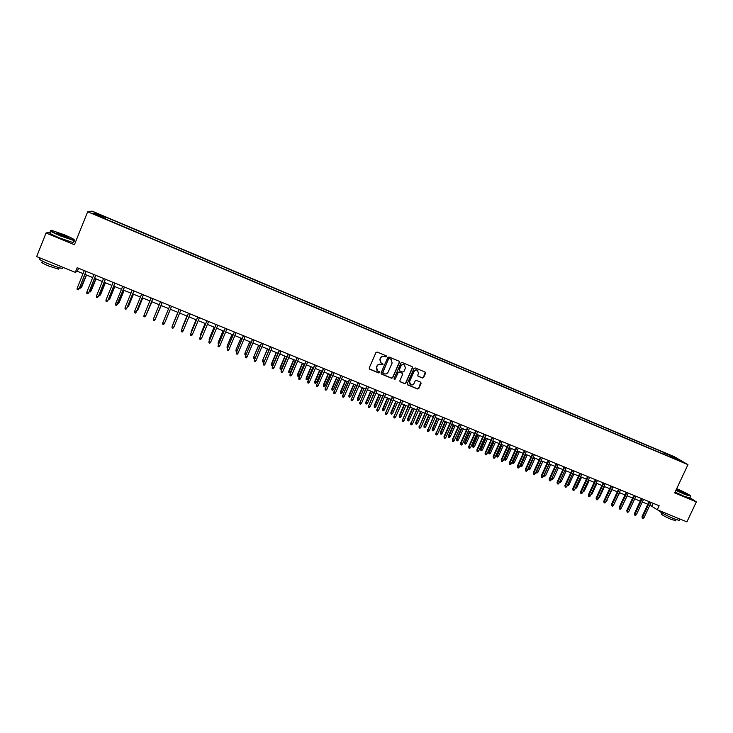 <?xml version="1.0" encoding="UTF-8"?>
<svg xmlns="http://www.w3.org/2000/svg" width="733" height="733" viewBox="0 0 733 733"><rect width="100%" height="100%" fill="white"/><g stroke="black" fill="none" stroke-linecap="round" stroke-linejoin="round"><path stroke-width="1.1" d="M386.511 356.669L386.181 355.817L377.147 352.051L375.928 352.555L369.212 367.993L369.579 369.148L378.723 372.932L379.575 372.584L379.327 371.778L377.715 371.072L376.551 367.398L377.11 366.115C377.999 364.521 379.3 363.98 381.023 364.503L383.038 364.631L382.782 363.815L381.215 363.137L380.015 359.427L380.583 358.144C381.472 356.55 382.773 356.009 384.486 356.531L386.511 356.669M380.482 362.542L379.877 359.289L380.436 357.997C381.325 356.403 382.626 355.871 384.349 356.394L385.512 356.879L386.3 355.89M369.285 368.873L378.585 372.776L379.401 371.833M376.954 370.422L376.414 367.242L376.973 365.959C377.861 364.365 379.163 363.834 380.885 364.347L382.049 364.832L382.846 363.861M669.202 454.689L672.912 456.558L669.202 454.689M422.428 378.026L423.637 377.522L425.525 373.244L425.14 372.089L415.199 367.929L413.989 368.433L407.273 383.726L407.63 384.862L417.608 388.994L418.809 388.49L421.081 383.322L420.715 382.177L416.408 380.39L415.199 380.885L414.072 383.451C413.229 384.889 412.056 385.292 410.553 384.651L409.591 381.6L414.008 371.539C414.841 370.119 415.996 369.707 417.48 370.302L418.488 373.399L417.755 375.076L418.122 376.231L422.428 378.026L423.463 377.367L425.204 372.126M50.375 232.013L46.042 233.002L74.427 244.74L87.658 211.755L687.957 464.649L674.681 492.924L696.35 501.885L686.913 521.869L657.263 509.774L659.15 505.752L77.194 267.701L75.316 272.364L77.304 271.274L83.049 273.62M46.042 233.002L36.65 256.596L75.316 272.364M399.448 362.368L399.064 361.204L388.994 356.998L387.775 357.502L381.068 372.895L381.426 374.041L391.523 378.219L392.732 377.715L399.448 362.368L399.164 361.268M402.133 362.478L412.138 366.656L412.523 367.819L405.807 383.121L404.598 383.616L400.245 381.811L399.888 380.674L402.609 374.462L402.243 373.308L399.32 372.089L398.111 372.593L395.279 379.062L394.345 379.382L394.097 378.576L400.924 362.982L402.133 362.478M97.672 214.063L102.886 216.107L97.672 214.063M87.658 211.755L92.111 211.131L674.213 456.659L687.957 464.649M663.823 454.24L664.51 452.792L105.891 217.206L104.535 218.599M664.51 452.792L680.82 460.975L672.528 457.484L675.111 458.995L102.776 217.857L103.545 217.701L92.889 213.211L94.658 212.927L105.158 217.362M696.35 501.885L689.955 497.725M75.719 241.533L73.804 240.745M649.896 505.083L657.263 509.774M84.936 274.389L92.706 277.569M94.575 278.329L102.327 281.499M104.168 282.251L111.911 285.412M113.734 286.154L121.458 289.306M123.254 290.039L130.969 293.191M132.746 293.915L140.443 297.057M142.193 297.772L149.88 300.915M151.612 301.62L159.281 304.745M160.985 305.45L168.645 308.575M170.322 309.262L177.963 312.377M179.64 313.064L187.236 316.161M188.931 316.858L196.471 319.936M198.176 320.633L205.68 323.693M207.393 324.398L214.851 327.44M216.574 328.146L223.986 331.169M225.709 331.875L233.085 334.889M234.826 335.595L242.156 338.591M243.897 339.306L251.181 342.274M252.94 342.989L260.178 345.949M261.938 346.672L269.148 349.614M270.917 350.337L278.073 353.26M279.85 353.984L286.969 356.889M288.756 357.622L295.839 360.508M297.625 361.241L304.662 364.118M306.467 364.851L313.458 367.709M315.272 368.442L322.227 371.283M324.041 372.025L330.959 374.847M332.782 375.598L339.654 378.402M341.486 379.153L348.322 381.939M350.154 382.69L356.953 385.466M358.804 386.218L365.556 388.976M367.407 389.736L374.132 392.476M375.992 393.236L382.672 395.967M384.532 396.727L391.175 399.439M393.053 400.209L399.65 402.903M401.537 403.672L408.098 406.348M409.985 407.117L416.509 409.784M418.406 410.562L424.893 413.21M426.798 413.989L433.249 416.619M435.155 417.398L441.578 420.018M443.483 420.797L449.87 423.408M451.785 424.187L458.125 426.78M460.058 427.568L466.362 430.143M468.295 430.931L474.563 433.487M476.505 434.284L482.735 436.831M484.687 437.619L490.881 440.157M492.833 440.954L498.999 443.465M500.96 444.271L507.08 446.773M509.05 447.57L515.143 450.062M517.113 450.868L523.17 453.333M525.149 454.148L531.168 456.604M533.157 457.41L539.14 459.857M541.128 460.672L547.084 463.1M549.081 463.916L555 466.335M556.998 467.15L562.889 469.551M564.896 470.375L570.741 472.767M572.757 473.582L578.575 475.964M580.591 476.789L586.382 479.144M588.407 479.978L594.151 482.323M596.186 483.148L601.903 485.484M603.937 486.318L609.627 488.636M611.67 489.47L617.323 491.779M619.367 492.613L624.983 494.912M627.036 495.746L632.625 498.037M634.686 498.871L640.239 501.143M642.31 501.986L647.835 504.24M78.532 268.241L77.304 271.274M653.213 503.314L651.985 505.935M105.213 218.883L105.891 217.206M666.984 455.578L667.003 454.249M95.079 214.137L94.658 212.927M675.203 457.713L674.534 458.327M381.151 373.784L391.367 378.054L392.586 377.55L399.293 362.221M389.406 358.584L388.554 358.932L382.663 372.446L384.22 373.793C385.934 374.306 387.235 373.775 388.124 372.181L392.146 362.963L390.918 359.234L389.26 358.437L388.554 358.932M382.708 373.042L388.408 358.794M391.459 359.619L390.634 359.097M389.26 358.437L390.487 358.95M399.98 381.572L404.442 383.451L405.651 382.956L412.349 367.664L412.221 366.711M402.344 373.381L399.164 371.933L397.955 372.437L395.279 379.062M394.143 379.181L395.124 378.906M405.431 368.012L404.414 364.906C402.921 364.301 401.757 364.713 400.933 366.143L399.375 369.698L399.751 370.852L402.664 372.071L403.874 371.567L405.431 368.012M404.808 365.181L404.259 364.759C402.765 364.154 401.602 364.567 400.777 365.987L400.933 366.143M399.485 370.632L399.219 369.542L400.777 365.987M417.874 376.02L422.254 377.861M417.828 370.541L417.306 370.147C415.822 369.551 414.667 369.963 413.843 371.384L414.008 371.539M409.985 384.193L409.426 381.435L413.843 371.384M407.374 384.633L417.434 388.82L418.644 388.316L420.797 382.232M80.025 286.576L81.702 287.015L86.531 275.04M81.702 287.015L80.676 288.151L86.393 274.985M80.676 288.151L79.741 287.272M86.008 271.311L79.155 288.729L78.101 289.892L78.917 288.884L77.176 288.188L84.268 270.596M79.155 288.729L86.155 271.366M78.101 289.892L77.13 289.508L77.176 288.188M64.348 234.771L51.695 230.391C49.138 230.226 52.171 232.004 60.802 235.714L73.996 240.158C75.38 239.911 72.164 238.115 64.348 234.771M74.482 240.094L73.886 240.525L60.647 236.008C52.767 232.645 49.413 230.803 50.568 230.464M63.478 235.009C67.757 236.851 69.268 237.73 68.013 237.657L61.7 235.476L56.862 232.773L63.478 235.009M68.096 237.675L56.927 233.176M63.047 267.563L62.69 268.443C60.042 268.141 55.598 266.748 49.358 264.265C40.901 260.655 37.731 258.712 39.848 258.437M58.924 268.516L58.667 269.167L49.056 266.171C42.981 263.578 40.7 262.176 42.221 261.965L42.541 261.177M73.355 241.863L73.071 242.568L59.822 238.069C51.356 234.441 48.131 232.599 50.165 232.535M676.018 490.075L690.541 496.122C690.349 495.16 685.731 492.686 676.678 488.673M690.688 496.094L685.144 494.601L675.89 490.34M676.449 489.158L685.428 493.712L676.247 489.58M685.199 493.657L676.321 489.433M679.464 519.981L679.253 520.43L673.801 518.689C664.629 514.676 659.718 511.946 659.068 510.507M675.753 520.512L671.666 519.596C664.538 516.444 661.074 514.474 661.258 513.659L661.688 512.752M689.89 497.863L684.31 496.36L675.066 492.09M89.655 290.479L91.158 290.845L95.986 278.906M91.158 290.845L90.141 291.991L95.867 278.852M90.141 291.991L89.197 291.606M99.257 294.373L100.577 294.666L105.415 282.755M100.577 294.666L99.578 295.811L105.305 282.709M99.578 295.811L98.799 295.5M108.814 298.249L109.959 298.468L114.797 286.585M109.959 298.468L108.97 299.623L114.705 286.548M108.97 299.623L108.356 299.366M118.334 302.106L119.314 302.262L124.143 290.405M119.314 302.262L118.334 303.416L124.069 290.369M118.334 303.416L117.876 303.233M95.666 275.251L88.785 292.632L87.749 293.796L88.574 292.797L86.833 292.091L93.925 274.545M88.785 292.632L95.794 275.306M87.749 293.796L86.787 293.411L86.833 292.091M105.277 279.191L98.387 296.517L97.361 297.69L98.185 296.691L96.454 295.985L103.555 278.485M98.387 296.517L105.396 279.236M97.361 297.69L96.399 297.296L96.454 295.985M114.852 283.103L107.943 300.393L106.936 301.565L107.76 300.567L106.038 299.87L113.139 282.397M107.943 300.393L114.953 283.149M106.936 301.565L105.973 301.171L106.038 299.87M124.399 287.006L116.474 305.423L117.298 304.424L115.585 303.737L122.686 286.31M117.463 304.241L124.482 287.043M116.474 305.423L115.521 305.038L115.585 303.737M127.826 305.954L128.623 306.037L133.461 294.208M127.368 307.072L128.477 306.22L133.397 294.18M125.086 307.585L125.022 308.877L125.966 309.262L126.8 308.272L125.086 307.585L132.197 290.195M133.901 290.891L126.8 308.272L133.965 290.919M137.273 309.784L137.905 309.802L142.743 297.992M136.814 310.902L137.767 309.986L142.688 297.974M134.56 311.415L134.487 312.707L135.431 313.092L136.265 312.102L134.56 311.415L141.661 294.07M143.366 294.767L136.265 312.102L143.421 294.785M146.682 313.605L151.988 301.767M146.252 314.659L151.951 301.758M143.998 315.236L143.915 316.528L144.859 316.903L145.693 315.923L143.998 315.236L151.099 297.928M152.794 298.624L145.693 315.923L152.831 298.643M156.056 317.407L161.196 305.533M155.827 317.985L161.178 305.524M153.389 319.038L153.307 320.33L154.242 320.706L155.084 319.725L153.389 319.038L160.5 301.776M162.185 302.463L155.084 319.725L162.213 302.472M165.521 320.999L170.368 309.28L165.521 320.999M162.753 322.832L162.662 324.114L163.596 324.49L164.439 323.51L162.753 322.832L169.864 305.606M164.531 323.299L171.549 306.293L164.531 323.299M177.862 312.34L172.942 324.252L177.872 312.34M173.758 327.284L172.915 328.256L171.989 327.88L172.081 326.606L179.191 309.418L172.163 326.396L173.758 327.284L180.868 310.105M186.97 316.06L182.068 327.953L186.997 316.07M182.004 328.778L182.306 328.045M183.039 331.05L182.196 332.012L181.271 331.637L181.372 330.372L188.482 313.22L181.436 330.152L183.039 331.05L190.149 313.907M196.05 319.762L191.157 331.637L196.087 319.78M191.093 332.892L191.542 331.792M197.699 316.995L190.626 334.12L197.736 317.013M192.284 334.789L191.441 335.76L190.516 335.384L190.626 334.12L192.284 334.789L199.403 317.691M206.908 320.761L199.843 337.849L206.963 320.779M201.502 338.518L200.65 339.48L199.733 339.113L199.843 337.849L201.502 338.518L208.621 321.457M216.079 324.508L209.024 341.569L216.143 324.536M210.673 342.238L209.83 343.2L208.914 342.824L209.024 341.569L210.673 342.238L217.793 325.214M208.914 342.824L209.042 341.331M205.093 323.455L200.219 335.302L205.148 323.482M200.292 336.621L200.219 335.302L200.75 335.522M209.464 340.341L209.253 338.738L214.164 327.165M209.125 340.204L209.235 338.967L209.922 339.242M209.253 338.738L214.1 327.138M218.599 344.034L218.232 342.375L223.153 330.83M218.104 343.841L218.223 342.604L219.057 342.943M218.232 342.375L223.079 330.803M225.214 328.247L218.177 345.27L225.297 328.283M219.818 345.939L218.965 346.892L218.058 346.526L218.177 345.27L219.818 345.939L226.937 328.952M218.058 346.526L218.177 345.032M227.697 347.726L227.056 347.469L227.166 345.994L232.114 334.486M227.056 347.469L227.175 346.242L228.155 346.636M227.166 345.994L232.022 334.45M234.313 331.967L227.294 348.963L234.413 332.012M228.925 349.623L228.073 350.576L227.166 350.209L227.294 348.963L228.925 349.623L236.044 332.681M227.166 350.209L227.276 348.716M236.759 351.4L235.971 351.08L236.081 349.614L241.038 338.133M235.971 351.08L236.099 349.852L237.217 350.31M236.081 349.614L240.928 338.087M243.383 335.677L236.374 352.637L243.493 335.723M237.996 353.297L237.144 354.25L236.237 353.883L236.374 352.637L237.996 353.297L245.124 336.392M236.237 353.883L236.347 352.381M245.848 354.919L244.859 354.68L244.95 353.205L249.926 341.761M244.859 354.68L244.987 353.462L246.251 353.975M244.95 353.205L249.797 341.715M252.409 339.37L245.418 356.302L252.537 339.425M247.039 356.962L246.187 357.906L245.28 357.539L245.418 356.302L247.039 356.962L254.159 340.085M245.28 357.539L245.372 356.046M255.02 358.144L253.71 358.263L253.792 356.797L258.776 345.38M253.71 358.263L253.847 357.053L255.249 357.622M253.792 356.797L258.639 345.325M261.406 343.053L254.424 359.949L261.553 343.108M256.046 360.609L255.185 361.552L254.287 361.186L254.424 359.949L256.046 360.609L263.165 343.768M254.287 361.186L254.369 359.683M264.164 361.369L263.404 362.194L262.524 361.836L262.597 360.37L267.6 348.981M262.524 361.836L262.661 360.627L264.21 361.25M262.597 360.37L267.453 348.917M270.376 346.718L263.404 363.586L270.532 346.782M265.016 364.237L264.155 365.181L263.257 364.814L263.404 363.586L265.016 364.237L272.145 347.442M263.257 364.814L263.339 363.311M273.033 364.832L272.19 365.749L271.311 365.401L271.375 363.925L273.033 364.832L277.972 353.214M271.311 365.401L276.396 352.573M271.375 363.925L276.231 352.5M279.3 350.374L272.346 367.206L279.475 350.438M273.95 367.856L273.088 368.791L272.2 368.433L272.346 367.206L273.95 367.856L281.078 351.098M272.2 368.433L272.264 366.931M281.784 368.378L280.941 369.295L280.061 368.946L280.116 367.471L281.784 368.378L286.722 356.788M280.061 368.946L285.146 356.146M280.116 367.471L284.972 356.073M288.197 354.012L281.252 370.816L288.381 354.085M282.856 371.457L281.994 372.391L281.106 372.034L281.252 370.816L282.856 371.457L289.984 354.745M281.106 372.034L281.16 370.531M290.506 371.915L289.654 372.831L288.784 372.474L288.829 370.999L290.506 371.915L295.445 360.352M288.784 372.474L293.878 359.711M288.829 370.999L293.686 359.628M299.192 375.433L298.34 376.35L297.47 376.002L297.506 374.526L299.192 375.433L304.131 363.898M297.47 376.002L302.573 363.256M297.506 374.526L302.363 363.174M307.842 378.943L306.99 379.859L306.128 379.502L306.156 378.026L307.842 378.943L312.789 367.435M306.128 379.502L311.232 366.793M306.156 378.026L311.012 366.711M297.067 357.64L290.131 374.407L297.259 357.713M291.725 375.049L290.864 375.983L289.975 375.626L290.131 374.407L291.725 375.049L298.853 358.373M289.975 375.626L290.021 374.123M305.89 361.25L298.972 377.99L306.101 361.332M300.557 378.631L299.696 379.557L298.817 379.199L298.972 377.99L300.557 378.631L307.695 361.983M298.817 379.199L298.853 377.697M314.686 364.851L307.787 381.554L314.915 364.942M309.363 382.195L308.501 383.121L307.622 382.763L307.787 381.554L309.363 382.195L316.491 365.584M307.622 382.763L307.649 381.261M316.473 382.443L315.611 383.35L314.75 383.002L314.778 381.526L316.473 382.443L321.411 370.953M314.75 383.002L319.863 370.321M314.778 381.526L319.634 370.229M323.455 368.433L316.555 385.109L323.693 368.525M318.14 385.75L317.27 386.667L316.39 386.309L316.555 385.109L318.14 385.75L325.269 369.175M316.39 386.309L316.409 384.807M325.058 385.924L324.206 386.832L323.345 386.483L323.354 384.999L325.058 385.924L330.006 374.462M323.345 386.483L328.457 373.83M323.354 384.999L328.21 373.729M332.186 372.007L325.305 388.646L332.434 372.107M326.872 389.287L326.002 390.203L325.131 389.846L325.305 388.646L326.872 389.287L334.01 372.749M325.131 389.846L325.14 388.343M333.625 389.397L332.764 390.295L331.912 389.947L331.912 388.472L333.625 389.397L338.564 377.953M331.912 389.947L337.024 377.33M331.912 388.472L336.768 377.22M340.882 375.562L334.019 392.173L341.147 375.672M335.577 392.806L334.706 393.722L333.836 393.374L334.019 392.173L335.577 392.806L342.714 376.313M333.836 393.374L333.836 391.862M342.146 392.851L341.294 393.749L340.442 393.41L340.433 391.926L342.146 392.851L347.094 381.435M340.442 393.41L345.555 380.812M340.433 391.926L345.289 380.702M349.549 379.108L342.696 395.692L349.824 379.218M344.253 396.324L343.374 397.231L342.513 396.883L342.696 395.692L344.253 396.324L351.391 379.859M342.513 396.883L342.503 395.371M350.649 396.296L349.788 397.194L348.935 396.846L348.926 395.371L350.649 396.296L355.587 384.907M348.935 396.846L354.066 384.284M348.926 395.371L353.782 384.174M359.115 399.732L358.254 400.621L357.411 400.282L357.383 398.798L359.115 399.732L364.054 388.371M357.411 400.282L362.533 387.748M357.383 398.798L362.239 387.629M367.554 403.15L366.683 404.039L365.84 403.7L365.813 402.215L367.554 403.15L372.492 391.816M365.84 403.7L370.98 391.193M365.813 402.215L370.669 391.065M358.18 382.635L351.345 399.192L358.474 382.754M352.894 399.824L352.014 400.731L351.153 400.383L351.345 399.192L352.894 399.824L360.031 383.396M351.153 400.383L351.134 398.871M366.784 386.154L359.958 402.683L367.086 386.282M361.506 403.306L360.627 404.213L359.766 403.865L359.958 402.683L361.506 403.306L368.635 386.914M359.766 403.865L359.738 402.353M375.36 389.663L368.543 406.155L375.672 389.791M370.083 406.778L369.203 407.676L368.342 407.337L368.543 406.155L370.083 406.778L377.22 390.423M368.342 407.337L368.314 405.825M375.956 406.558L375.094 407.447L374.251 407.108L374.215 405.624L375.956 406.558L380.903 395.243M374.251 407.108L379.392 394.629M374.215 405.624L379.071 394.501M383.9 393.154L377.092 409.619L384.229 393.291M378.631 410.242L377.742 411.14L376.89 410.792L377.092 409.619L378.631 410.242L385.76 393.914M376.89 410.792L376.854 409.28M384.33 409.958L383.469 410.837L382.626 410.498L382.58 409.014L384.33 409.958L389.278 398.66M382.626 410.498L387.766 398.046M382.58 409.014L387.436 397.918M392.402 396.635L385.613 413.064L392.751 396.773M387.143 413.687L386.254 414.585L385.411 414.237L385.613 413.064L387.143 413.687L394.281 397.405M385.411 414.237L385.356 412.725M392.677 413.339L391.807 414.218L390.973 413.879L390.918 412.404L392.677 413.339L397.625 402.069M390.973 413.879L396.122 401.464M390.918 412.404L395.774 401.317M400.878 400.099L394.097 416.5L401.235 400.245M395.628 417.123L394.739 418.012L393.896 417.673L394.097 416.5L395.628 417.123L402.765 400.869M393.896 417.673L393.832 416.161M400.997 416.711L400.126 417.59L399.293 417.251L399.228 415.767L400.997 416.711L405.935 405.468M399.293 417.251L404.442 404.854M399.228 415.767L404.085 404.708M409.326 403.553L402.554 419.927L409.692 403.709M404.075 420.54L403.196 421.438L402.344 421.09L402.554 419.927L404.075 420.54L411.213 404.332M402.344 421.09L402.28 419.578M409.28 420.073L408.409 420.944L407.575 420.614L407.511 419.129L409.28 420.073L414.218 408.849M407.575 420.614L412.734 408.244M407.511 419.129L412.367 408.089M417.746 406.998L410.984 423.344L418.122 407.154M412.496 423.949L411.607 424.838L410.773 424.499L410.984 423.344L412.496 423.949L419.633 407.777M410.773 424.499L410.691 422.987M417.535 423.417L416.665 424.288L415.84 423.958L415.758 422.474L417.535 423.417L422.483 412.221M415.84 423.958L420.999 411.616M415.758 422.474L420.614 411.46M426.13 410.425L419.386 426.743L426.514 410.59M420.889 427.348L420 428.237L419.166 427.898L419.386 426.743L420.889 427.348L428.026 411.204M419.166 427.898L419.074 426.377M425.763 426.753L424.883 427.623L424.068 427.293L423.976 425.8L425.763 426.753L430.702 415.584M424.068 427.293L429.226 414.979M423.976 425.8L428.832 414.814M434.477 413.843L427.751 430.124L434.88 414.008M429.254 430.738L428.356 431.618L427.522 431.279L427.751 430.124L429.254 430.738L436.382 414.631M427.522 431.279L427.431 429.767M433.954 430.079L433.084 430.94L432.259 430.61L432.168 429.126L433.954 430.079L438.902 418.928M432.259 430.61L437.427 418.323M432.168 429.126L437.024 418.158M442.805 417.251L436.08 433.505L443.218 417.425M437.583 434.11L436.685 434.99L435.86 434.651L436.08 433.505L437.583 434.11L444.72 418.03M435.86 434.651L435.75 433.139M442.127 433.386L441.248 434.257L440.432 433.918L440.322 432.433L442.127 433.386L447.066 422.263M440.432 433.918L445.6 421.667M440.322 432.433L445.188 421.493M451.097 420.641L444.042 436.492L444.39 436.868L451.528 420.815M445.875 437.473L444.986 438.343L444.152 438.013L444.39 436.868L445.875 437.473L453.012 421.429M444.152 438.013L444.042 436.492M450.264 436.685L449.384 437.546L448.569 437.216L448.459 435.732L450.264 436.685L455.211 425.589M448.569 437.216L453.745 424.984M448.459 435.732L453.315 424.81M459.362 424.022L452.307 439.837L452.664 440.212L459.802 424.205M454.148 440.817L453.251 441.687L452.426 441.358L452.664 440.212L454.148 440.817L461.286 424.81M452.426 441.358L452.307 439.837M458.372 439.974L457.493 440.835L456.686 440.506L456.558 439.021L458.372 439.974L463.32 428.897M456.686 440.506L461.863 428.301M456.558 439.021L461.424 428.127M467.59 427.394L460.544 443.172L460.91 443.557L468.048 427.577M462.386 444.152L461.488 445.023L460.672 444.693L460.91 443.557L462.386 444.152L469.523 428.182M460.672 444.693L460.544 443.172M466.454 443.254L465.574 444.106L464.768 443.786L464.64 442.292L466.454 443.254L471.401 432.195M464.768 443.786L469.945 431.6M464.64 442.292L469.496 431.416M475.79 430.747L468.744 446.498L469.12 446.883L476.258 430.94M470.595 447.478L469.697 448.349L468.882 448.01L469.12 446.883L470.595 447.478L477.733 431.535M468.882 448.01L468.744 446.498M474.508 446.516L473.619 447.368L472.822 447.048L472.684 445.554L474.508 446.516L479.446 435.484M472.822 447.048L477.998 434.898M472.684 445.554L477.54 434.706M483.963 434.092L476.917 449.805L477.311 450.19L484.44 434.284M478.777 450.786L477.879 451.656L477.064 451.326L477.311 450.19L478.777 450.786L485.915 434.889M477.064 451.326L476.917 449.805M482.525 449.769L481.645 450.621L480.839 450.3L480.701 448.807L482.525 449.769L487.472 438.765M480.839 450.3L486.034 438.169M480.701 448.807L485.558 437.977M492.109 437.418L485.063 453.104L485.466 453.498L492.603 437.619M486.932 454.094L486.025 454.955L485.219 454.625L485.466 453.498L486.932 454.094L494.06 438.215M485.219 454.625L485.063 453.104M490.524 453.012L489.635 453.855L488.838 453.535L488.691 452.041L490.524 453.012L495.471 442.026M488.838 453.535L494.033 441.44M488.691 452.041L493.547 441.239M500.227 440.744L493.181 456.384L493.593 456.787L500.731 440.945M495.05 457.374L494.152 458.235L493.336 457.905L493.593 456.787L495.05 457.374L502.187 441.541M493.336 457.905L493.181 456.384M498.495 456.247L497.606 457.09L496.809 456.769L496.653 455.275L498.495 456.247L503.434 445.279M496.809 456.769L502.004 444.693M496.653 455.275L501.509 444.491M508.308 444.051L501.262 459.664L501.693 460.067L508.821 444.253M503.14 460.654L502.242 461.515L501.427 461.185L501.693 460.067L503.14 460.654L510.278 444.849M501.427 461.185L501.262 459.664M506.43 459.463L505.541 460.306L504.744 459.985L504.579 458.491L506.43 459.463L511.368 448.523M504.744 459.985L509.948 447.936M504.579 458.491L509.444 447.735M516.371 447.341L509.325 462.926L509.756 463.329L516.893 447.561M511.203 463.916L510.305 464.777L509.499 464.447L509.756 463.329L511.203 463.916L518.341 448.147M509.499 464.447L509.325 462.926M514.337 462.67L513.448 463.513L512.66 463.192L512.486 461.698L514.337 462.67L519.285 451.748M512.66 463.192L517.865 451.171M512.486 461.698L517.342 450.96M524.397 450.63L517.351 466.179L517.8 466.591L524.929 450.841M519.239 467.168L518.332 468.021L517.535 467.7L517.8 466.591L519.239 467.168L526.376 451.436M517.535 467.7L517.351 466.179M522.226 465.867L521.337 466.701L520.549 466.38L520.366 464.887L522.226 465.867L527.164 454.973M520.549 466.38L525.753 454.387M520.366 464.887L525.222 454.176M532.396 453.901L525.35 469.413L525.808 469.835L532.946 454.121M527.247 470.412L526.34 471.264L525.543 470.943L525.808 469.835L527.247 470.412L534.384 454.707M525.543 470.943L525.35 469.413M528.282 468.13L530.078 469.047L535.026 458.18M530.078 469.047L529.189 469.88L528.401 469.569L528.667 468.479L533.606 457.603M528.401 469.569L528.2 468.314M540.368 457.163L533.322 472.648L533.789 473.06L540.927 457.383M535.227 473.646L534.311 474.489L533.523 474.169L533.789 473.06L535.227 473.646L542.356 457.969M533.523 474.169L533.322 472.648M536.235 471.42L537.912 472.226L542.851 461.378M537.912 472.226L537.014 473.06L536.235 472.739L536.501 471.658L541.44 460.8M536.235 472.739L536.006 471.933M544.161 474.691L545.709 475.387L550.648 464.557M545.709 475.387L544.811 476.221L544.033 475.9L544.307 474.819L549.246 463.989M552.059 477.953L553.479 478.539L558.427 467.736M553.479 478.539L552.59 479.364L551.812 479.052L552.086 477.971L557.025 467.159M559.948 481.16L561.231 481.682L566.169 470.898M561.231 481.682L560.333 482.506L559.499 482.14M567.818 484.348L568.945 484.815L573.893 474.049M568.945 484.815L568.048 485.631L567.36 485.347M575.652 487.527L576.642 487.931L581.581 477.192M576.642 487.931L575.194 488.526M548.311 460.406L541.266 475.864L541.742 476.285L548.88 460.645M543.171 476.862L542.264 477.705L541.467 477.385L541.742 476.285L543.171 476.862L550.309 461.222M541.467 477.385L541.266 475.864M556.228 463.65L549.182 479.07L549.668 479.492L556.805 463.879M551.097 480.069L550.181 480.912L549.393 480.591L549.668 479.492L551.097 480.069L558.225 464.465M549.393 480.591L549.182 479.07M564.117 466.875L557.071 482.259L557.566 482.69L564.703 467.113M558.986 483.267L558.079 484.101L557.291 483.789L557.566 482.69L558.986 483.267L566.123 467.691M557.291 483.789L557.071 482.259M571.969 470.082L564.932 485.438L565.436 485.878L572.574 470.329M566.856 486.446L565.94 487.289L565.152 486.969L565.436 485.878L566.856 486.446L573.985 470.907M565.152 486.969L564.932 485.438M579.803 473.289L572.757 488.618L573.279 489.058L580.417 473.536M574.69 489.626L573.774 490.459L572.995 490.139L573.279 489.058L574.69 489.626L581.819 474.114M572.995 490.139L572.757 488.618M587.609 476.477L580.563 491.779L581.095 492.219L588.223 476.734M582.497 492.787L581.581 493.611L580.802 493.3L581.095 492.219L582.497 492.787L589.634 477.311M580.802 493.3L580.563 491.779M583.468 490.698L584.311 491.037L589.25 480.317M584.311 491.037L583.001 491.687M595.379 479.666L588.342 494.922L588.883 495.371L596.011 479.923M590.285 495.939L589.369 496.763L588.59 496.452L588.883 495.371L590.285 495.939L597.413 480.491M588.59 496.452L588.342 494.922M591.247 493.85L591.952 494.134L596.891 483.441M591.952 494.134L590.789 494.848M603.131 482.836L596.094 498.064L596.644 498.513L603.772 483.093M598.036 499.072L597.12 499.897L596.341 499.585L596.644 498.513L598.036 499.072L605.165 483.661M596.341 499.585L596.094 498.064M598.998 496.992L599.567 497.221L604.505 486.547M599.567 497.221L598.54 497.991M610.855 485.988L603.809 501.189L604.377 501.647L611.505 486.254M605.77 502.206L604.844 503.03L604.074 502.719L604.377 501.647L605.77 502.206L612.889 486.822M604.074 502.719L603.809 501.189M606.732 500.126L612.092 489.644M607.153 500.3L606.292 501.07M618.542 489.14L611.505 504.304L612.082 504.762L619.211 489.406M613.466 505.321L612.55 506.146L611.78 505.834L612.082 504.762L613.466 505.321L620.594 489.974M611.78 505.834L611.505 504.304M614.428 503.25L619.651 492.732M614.712 503.369L614.135 503.873M626.211 492.274L619.174 507.41L619.761 507.868L626.889 492.549M621.144 508.427L620.219 509.252L619.449 508.94L619.761 507.868L621.144 508.427L628.263 493.117M619.449 508.94L619.174 507.41M622.106 506.366L627.182 495.81M633.853 495.398L626.816 510.507L627.411 510.974L634.54 495.682M628.786 511.524L627.86 512.34L627.1 512.037L627.411 510.974L628.786 511.524L635.914 496.241M627.1 512.037L626.816 510.507M629.757 509.462L634.696 498.88M641.467 498.513L634.43 513.586L635.044 514.062L642.163 498.797M636.409 514.612L635.484 515.427L634.723 515.116L635.044 514.062L636.409 514.612L643.528 499.356M634.723 515.116L634.43 513.586M635.291 511.753L640.156 501.106M649.053 501.619L642.026 516.664L642.639 517.131L649.759 501.903M644.005 517.69L643.079 518.497L642.319 518.194L642.639 517.131L644.005 517.69L651.124 502.462M642.319 518.194L642.026 516.664M73.071 242.568L73.886 240.525M59.245 267.728L58.667 269.167M62.69 268.443L63.12 267.389M689.726 498.22L690.55 496.47M676.183 519.605L675.597 520.842M679.253 520.43L679.922 519.01"/></g></svg>
